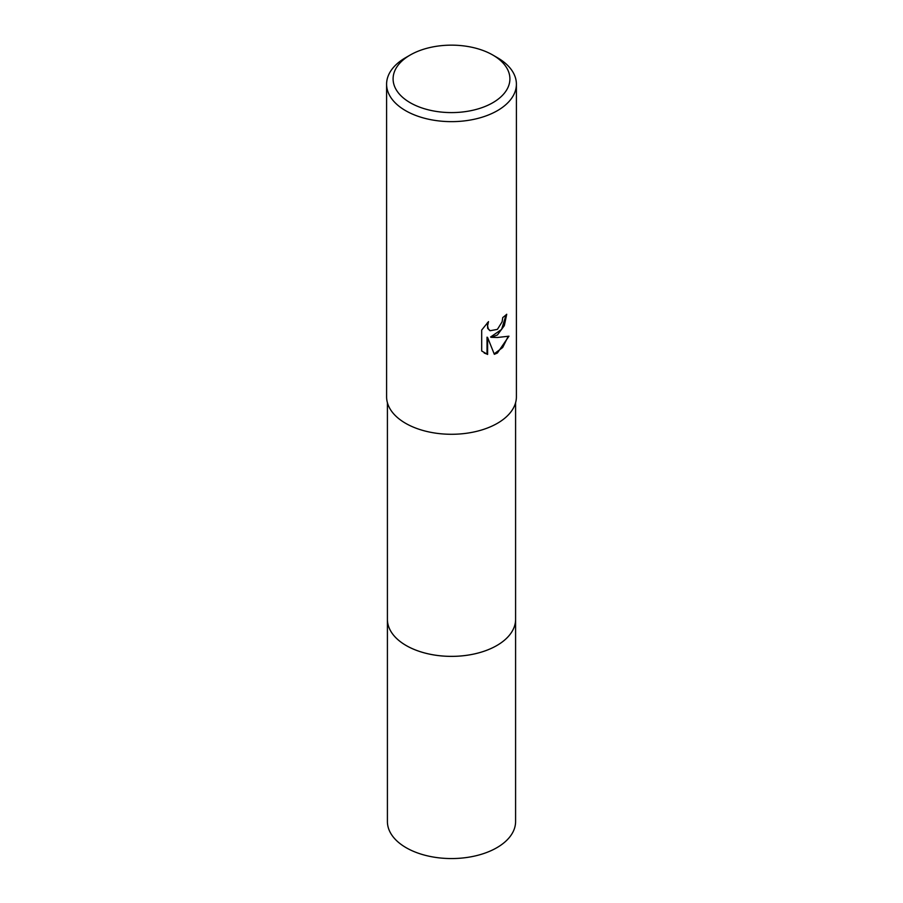 <?xml version="1.0" encoding="UTF-8"?>
<svg xmlns="http://www.w3.org/2000/svg" width="903" height="903" viewBox="0 0 903 903"><rect width="100%" height="100%" fill="white"/><g stroke="black" fill="none" stroke-linecap="round" stroke-linejoin="round"><path stroke-width="1.35" d="M515.59 618.781A64.09 37 180 0 1 515.59 619.368A64.09 37 180 0 1 496.819 645.532A64.09 37 180 0 1 426.972 653.546A64.09 37 180 0 1 387.41 619.368A64.09 37 180 0 1 387.41 618.781M515.59 618.95A64.09 37 180 0 1 496.819 645.532A64.09 37 180 0 1 426.645 653.479A64.09 37 180 0 1 387.41 618.95M497.395 334.99L491.176 337.327L497.395 337.496L508.953 336.187L497.395 353.017L494.336 354.303L487.609 337.508L487.609 354.45L481.683 350.974L481.683 330.069L488.512 321.615L487.586 325.769L488.252 328.748L490.103 330.724L497.395 329.381L502.079 321.886L502.768 317.54A64.903 37.474 0 0 0 506.718 314.255L504.325 325.622L497.395 334.99M492.801 55.027L497.395 57.679A64.903 37.474 180 0 1 516.403 84.171A64.903 37.474 180 0 1 497.395 110.663A64.903 37.474 180 0 1 426.667 118.79A64.903 37.474 180 0 1 386.597 84.171A64.903 37.474 180 0 1 405.605 57.679L410.199 55.027A58.413 33.727 180 0 1 492.801 55.027A58.413 33.727 180 0 1 492.801 102.716A58.413 33.727 180 0 1 410.199 102.716A58.413 33.727 180 0 1 410.199 55.027L405.605 57.679M516.403 84.171L516.403 396.812A64.903 37.474 180 0 1 497.395 423.304A64.903 37.474 180 0 1 426.667 431.431A64.903 37.474 180 0 1 386.597 396.812L386.597 84.171M506.109 314.808L501.594 329.437L490.589 337L491.176 337.327M489.821 330.543L487.665 328.41L487.406 322.721M484.189 353.005L487.022 354.111L487.022 337.169L487.609 337.508M494.167 353.852L502.678 347.497L508.186 336.39M487.022 354.111L487.609 354.45M387.41 619.368A64.09 37 180 0 0 406.181 645.543A64.09 37 180 0 0 476.028 653.558A64.09 37 180 0 0 515.59 619.368L515.59 821.561A64.09 37 180 0 1 476.028 855.739A64.09 37 180 0 1 406.181 847.725A64.09 37 180 0 1 387.41 821.561L387.41 402.715M490.103 330.724L489.528 330.385M515.59 619.368L515.59 402.715"/></g></svg>
